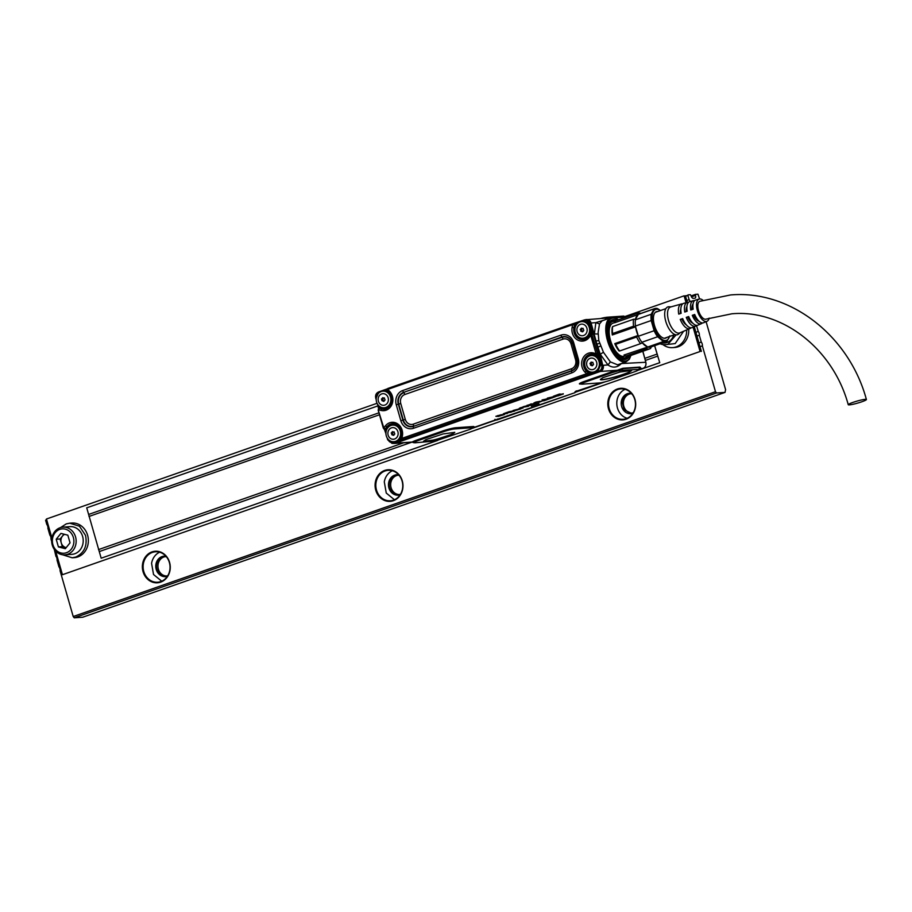<?xml version="1.0" encoding="UTF-8"?>
<svg xmlns="http://www.w3.org/2000/svg" width="912" height="912" viewBox="0 0 912 912"><rect width="100%" height="100%" fill="white"/><g stroke="black" fill="none" stroke-linecap="round" stroke-linejoin="round"><path stroke-width="1.37" d="M52.885 544.635A12.209 10.762 85.9 0 1 59.782 529.382A12.209 10.762 85.9 0 1 73.359 537.464A12.209 10.762 85.9 0 1 66.473 552.718A12.209 10.762 85.9 0 1 52.885 544.635M70.042 542.834L65.322 548.705L58.402 546.915L56.213 539.254L60.933 533.395L67.841 535.184L70.042 542.834M60.112 527.729A13.885 12.232 85.9 0 1 62.928 527.147A13.885 12.232 85.9 0 1 75.548 536.917A13.885 12.232 85.9 0 1 67.716 554.257A13.885 12.232 85.9 0 1 64.889 554.838A13.885 12.232 85.9 0 1 52.269 545.068A13.885 12.232 85.9 0 1 60.112 527.729M66.177 547.633L62.335 546.63L58.402 546.915M62.335 546.63L60.135 538.981L56.213 539.254M60.135 538.981L63.988 534.181M64.889 554.838L71.957 554.336A13.885 12.232 -94.1 0 0 74.773 553.755A13.885 12.232 -94.1 0 0 82.616 536.416A13.885 12.232 -94.1 0 0 69.996 526.646L62.928 527.147M66.188 547.622A6.943 6.122 85.9 0 1 65.789 547.531A6.943 6.122 85.9 0 1 61.229 542.8A6.943 6.122 85.9 0 1 62.495 536.039A6.943 6.122 85.9 0 1 64.627 534.352M60.557 527.581L66.223 523.91L69.745 523.18L79.458 526.224L85.523 535.401C87.552 545.764 84.28 552.991 75.73 557.061L72.196 557.791L62.483 554.735M72.196 557.791L74.294 557.642A17.351 15.287 -94.1 0 0 77.828 556.913A17.351 15.287 -94.1 0 0 87.609 535.253A17.351 15.287 -94.1 0 0 71.843 523.032L69.745 523.18M51.916 538L46.466 519.008L377.066 403.286M627.547 316.612L625.256 316.418L684.103 295.819L686.075 302.693M55.655 551.076L62.438 574.708L700.074 351.508L693.109 327.214M377.967 405.874L86.72 507.824L101.175 558.212L437.749 440.416M471.8 428.492L495.478 420.204M605.089 381.82L575.734 392.092L605.294 381.763M639.358 369.85L659.752 362.702L654.599 345.671M654.668 345.659L659.752 362.702M662.887 344.576A17.351 15.287 -94.1 0 0 672.611 347.632L674.698 347.483A17.351 15.287 -94.1 0 0 678.232 346.754A17.351 15.287 -94.1 0 0 688.72 329.072M684.103 295.819L685.562 296.252L687.899 295.442L689.096 299.649L686.77 300.458L685.562 296.252M700.074 351.508L62.438 574.708M701.385 351.416L694.294 326.701M709.126 318.117A11.799 5.426 -109.3 0 1 706.994 321.298A11.799 5.426 -109.3 0 1 703.118 320.306A11.799 5.426 -109.3 0 1 696.848 308.336A11.799 5.426 -109.3 0 1 699.208 299.045L695.639 300.037A12.038 5.529 -109.3 0 0 693.166 309.191L690.76 310A12.198 5.609 -109.3 0 1 693.257 300.698L689.689 301.69A12.449 5.723 -109.3 0 0 687.158 311.231L684.752 312.052A12.608 5.791 -109.3 0 1 687.306 302.351L686.77 300.458M101.175 558.212L437.532 440.473M471.88 428.446L495.376 420.227M639.437 369.793L659.684 362.714M672.611 347.632A17.351 15.287 -94.1 0 0 676.134 346.902A17.351 15.287 -94.1 0 0 686.668 329.95M49.009 527.866L47.891 528.253A2.782 1.277 70.7 0 0 47.743 526.338A2.782 1.277 70.7 0 0 46.808 524.468L45.6 520.262L46.717 519.874M46.808 524.468L47.914 524.081M47.891 528.253L49.852 535.082L50.958 534.683M51.688 541.489L50.935 538.867L51.824 538.559M58.129 559.694L57.023 560.082A2.782 1.277 70.7 0 0 56.863 558.155A2.782 1.277 70.7 0 0 55.928 556.297L54.287 549.366M55.928 556.297L57.046 555.91M57.023 560.082L58.972 566.899L60.089 566.512M74.237 617.812L716.536 392.992L725.04 392.388L82.741 617.219L74.237 617.812L73.211 616.535L60.055 570.695L61.172 570.296M73.211 616.535L715.498 391.715L702.354 345.865A2.782 1.277 70.7 0 0 702.206 343.949A2.782 1.277 70.7 0 0 701.271 342.08L698.945 342.889M700.028 346.685L702.354 345.865M635.459 407.276A15.823 13.942 85.9 0 1 619.191 419.588A15.823 13.942 85.9 0 1 608.03 400.927A15.823 13.942 85.9 0 1 619.932 388.387A15.823 13.942 85.9 0 1 634.342 397.564A15.823 13.942 85.9 0 1 635.459 407.276M402.751 488.729A15.823 13.942 85.9 0 1 386.471 501.053A15.823 13.942 85.9 0 1 375.311 482.391A15.823 13.942 85.9 0 1 387.224 469.84A15.823 13.942 85.9 0 1 401.633 479.017A15.823 13.942 85.9 0 1 402.751 488.729M170.031 570.194A15.823 13.942 85.9 0 1 153.763 582.506A15.823 13.942 85.9 0 1 142.591 563.844A15.823 13.942 85.9 0 1 154.504 551.304A15.823 13.942 85.9 0 1 168.914 560.481A15.823 13.942 85.9 0 1 170.031 570.194M696.985 336.072L699.31 335.263L701.271 342.08M695.902 332.287L698.227 331.466L696.529 325.538M99.271 551.578L411.745 442.206M645.354 360.434L657.791 356.079M98.507 549.605L403.708 442.776M644.795 358.382L657.016 354.107M89 516.454L379.495 414.766M88.624 514.448L378.936 412.828M683.601 331.25L675.188 343.585L665.293 344.679A13.885 12.232 -94.1 0 0 668.12 344.086L676.088 334.864M687.899 295.442L685.436 295.784M45.6 520.262L46.58 519.407M60.055 570.695A2.782 1.277 70.7 0 0 59.907 568.769A2.782 1.277 70.7 0 0 58.972 566.899M50.935 538.867A2.782 1.277 70.7 0 0 50.787 536.94A2.782 1.277 70.7 0 0 49.852 535.082M690.053 301.587A2.782 1.277 70.7 0 0 690.031 301.507A2.782 1.277 70.7 0 0 689.096 299.649M699.31 335.263A2.782 1.277 70.7 0 0 699.162 333.336A2.782 1.277 70.7 0 0 698.227 331.466M716.536 392.992L715.498 391.715M688.001 294.884L690.361 294.724L691.057 295.75A2.782 1.277 70.7 0 0 693.12 298.315L694.955 298.19A2.782 1.277 70.7 0 0 695.115 298.156A2.782 1.277 70.7 0 0 695.503 295.442L691.364 296.594M725.04 392.388L725.587 389.641L706.105 321.685M699.584 298.965L697.942 294.188L695.548 294.359L695.423 295.169M608.771 401.018A15.265 13.452 -94.1 0 0 623.09 419.315A15.265 13.452 -94.1 0 0 635.242 407.14A15.265 13.452 -94.1 0 0 634.159 397.769A15.265 13.452 -94.1 0 0 620.924 388.854A15.265 13.452 -94.1 0 0 608.771 401.018M376.052 482.482A15.265 13.452 -94.1 0 0 390.37 500.768A15.265 13.452 -94.1 0 0 402.534 488.604A15.265 13.452 -94.1 0 0 401.451 479.233A15.265 13.452 -94.1 0 0 388.216 470.307A15.265 13.452 -94.1 0 0 376.052 482.482M143.344 563.935A15.265 13.452 -94.1 0 0 157.651 582.232A15.265 13.452 -94.1 0 0 169.814 570.057A15.265 13.452 -94.1 0 0 168.731 560.686A15.265 13.452 -94.1 0 0 155.496 551.771A15.265 13.452 -94.1 0 0 143.344 563.935M660.083 343.756A13.885 12.232 -94.1 0 0 665.293 344.679M627.16 418.289A15.265 13.452 85.9 0 1 617.014 400.436A15.265 13.452 85.9 0 1 625.096 389.299M394.44 499.742L386.255 493.05L384.294 481.889A15.265 13.452 85.9 0 1 392.388 470.752M161.72 581.195L153.535 574.514L151.586 563.354A15.265 13.452 85.9 0 1 159.668 552.216M673.729 335.012A12.209 10.762 85.9 0 1 666.877 342.559A12.209 10.762 85.9 0 1 662.294 342.98M166.486 575.996A9.713 8.561 85.9 0 1 158.095 564.346A9.713 8.561 85.9 0 1 165.118 556.685M399.205 494.543A9.713 8.561 85.9 0 1 390.815 482.893A9.713 8.561 85.9 0 1 397.837 475.232M631.913 413.09A9.713 8.561 85.9 0 1 623.523 401.428A9.713 8.561 85.9 0 1 630.545 393.767M632.825 413.387A10.271 9.052 85.9 0 1 621.346 401.44A10.271 9.052 85.9 0 1 631.4 393.346M400.106 494.851A10.271 9.052 85.9 0 1 388.626 482.893A10.271 9.052 85.9 0 1 398.681 474.799M167.386 576.304A10.271 9.052 85.9 0 1 155.918 564.357A10.271 9.052 85.9 0 1 165.973 556.252M167.797 575.654A9.713 8.561 85.9 0 1 165.767 576.088A9.713 8.561 85.9 0 1 156.659 564.448A9.713 8.561 85.9 0 1 164.399 556.708A9.713 8.561 85.9 0 1 166.463 556.844M400.516 494.201A9.713 8.561 85.9 0 1 398.487 494.635A9.713 8.561 85.9 0 1 389.367 482.984A9.713 8.561 85.9 0 1 397.108 475.243A9.713 8.561 85.9 0 1 399.182 475.38M633.224 412.748L631.195 413.17L624.15 409.853L622.087 401.531A9.713 8.561 85.9 0 1 629.827 393.79A9.713 8.561 85.9 0 1 631.891 393.927M630.956 355.418L629.36 359.203L626.168 361.802A23.313 10.716 -109.3 0 1 612.978 352.978A23.313 10.716 -109.3 0 1 605.762 329.802A23.313 10.716 -109.3 0 1 610.766 317.786L602.148 320.796L599.492 323.965L598.135 332.47L598.808 340.575L603.448 352.283L610.356 361.882L617.584 364.811M604.075 320.123L595.844 322.62L594.407 333.906L598.226 334.043M585.641 319.702A4.993 4.4 85.9 0 1 586.564 319.519A4.993 4.4 85.9 0 1 591.079 322.951L596.06 341.031L598.808 340.575M599.492 323.965L595.844 322.62L590.6 323.042L596.79 344.132L599.469 343.379M602.57 365.404L597.827 347.176L600.404 346.138M592.663 330.805L600.233 354.221L603.448 352.283M394.28 443.061A4.64 4.093 -94.1 0 0 394.748 442.924L599.993 371.298A4.811 4.241 85.9 0 0 602.729 365.37L600.233 354.221L607.985 364.96L610.356 361.882M617.059 371.241L622.93 368.277L617.333 370.249A10.169 1.117 -16 0 0 610.003 372.427A2.782 1.277 -109.3 0 1 611.063 373.031A8.333 0.923 -16 0 1 617.059 371.241L617.333 370.249L600.37 371.446A4.993 4.4 85.9 0 0 603.22 365.29L607.985 364.96C612.511 368.083 616.82 367.775 620.901 364.036L620.741 363.706M600.358 357.629L596.71 344.143M622.93 368.277L639.939 367.069L641.193 368.551L642.949 368.425C645.411 367.274 646.38 365.233 645.856 362.292L645.821 362.326A4.754 4.184 85.9 0 1 645.206 366.499M614.996 317.866L626.373 316.84M604.303 318.265L609.41 318.265M599.811 371.15A4.64 4.093 -94.1 0 0 602.604 367.433M531.263 405.931L538.604 403.423L539.311 404.324L531.263 405.931M498.237 416.385L503.481 414.607L496.766 416.453L497.553 415.655L504.473 414.538L498.123 416.476L503.39 414.344M495.866 416.317L501.52 414.664M496.55 416.271L504.473 414.538M507.779 412.292L514.562 411.073L504.94 413.672A5.552 0.616 -16 0 1 504.929 413.683L505.419 413.752A5.552 0.616 164 0 0 505.465 413.752L503.036 414.139L503.834 413.581L509.181 411.665L514.528 410.719M510.914 412.304L508.657 412.087M507.129 413.626L505.408 413.478M503.207 414.059L503.834 413.581M515.884 410.069L516.762 409.739A5.552 0.616 -16 0 1 516.796 409.727L513.319 410.788M515.793 409.807L516.443 409.568M513.08 410.48L520.136 408.656L513.217 410.537M520.136 408.656L521.162 408.416L520.627 408.964A5.552 0.616 164 0 0 520.535 408.986L514.79 410.742M519.145 408.496L521.653 407.641L520.923 408.223L522.941 408.109L519.68 408.063M520.273 407.824L521.812 407.356M521.721 407.71L520.923 408.223L522.884 407.846M528.139 406.239L528.595 406.182A5.552 0.616 -16 0 1 528.048 406.376L522.679 407.299L525.335 406.079L524.525 406.729L526.817 406.57A5.552 0.616 164 0 0 526.84 406.57L527.968 406.307M526.817 406.57L525.46 406.387M526.76 406.296L527.877 406.045M528.675 406.102L528.048 405.977M531.286 404.096L528.572 405.27L535.39 403.64L528.846 405.395M528.869 405.726L533.509 404.107L526.771 405.452L532.813 403.788M535.618 402.796L542.23 401.075L537.259 402.99L533.987 403.229L540.075 401.234L535.561 402.523M536.153 402.625L540.371 401.348M540.725 401.497L542.218 400.972M534.569 403.195L533.885 402.967L535.903 402.089L540.075 401.291M542.138 400.22L550.734 398.396L543.689 400.892L542.059 399.958L549.628 398.305M547.428 398.384L556.274 396.321L551.714 398.077L547.337 398.122L556.217 396.059M553.516 396.241L559.466 394.03L560.96 394.292L557.232 395.626L563.297 394.007L557.836 395.933L553.345 396.321L559.523 394.303M558.292 395.272L563.251 393.733M641.193 368.551L639.688 369.645L641.193 368.551A10.169 1.117 -16 0 1 640.144 369.143M639.939 367.069A2.782 2.451 -94.1 0 0 639.722 367.468L639.973 369.383L635.926 371.275L608.954 380.692A8.333 0.923 -16 0 1 599.412 382.949L582.403 384.157A8.333 0.923 -16 0 1 581.468 384.1A8.333 0.923 -16 0 1 585.458 381.991L611.063 373.031M623.774 316.065L625.233 316.931L623.774 316.065L606.754 317.262L608.213 318.128A2.782 2.451 -94.1 0 0 608.6 318.322M602.501 318.527L601.852 318.197L603.288 317.855L610.162 317.992M413.011 441.761L412.258 442.035A2.782 2.622 -124.6 0 1 414.139 442.274A8.333 0.923 -16 0 1 417.901 440.644L443.506 431.684A8.333 0.923 -16 0 1 454.415 428.959L471.436 427.751A8.333 0.923 -16 0 1 472.427 428.024A8.333 0.923 -16 0 1 469.612 429.472L435.332 441.009L414.857 442.81L413.398 441.944M472.45 427.99L495.763 420.147L494.885 419.383L496.675 420.022A0.832 0.65 82.1 0 1 496.447 420.056M496.675 420.022L497.53 419.018L497.371 419.839L575.005 392.662M575.198 392.057A0.832 0.787 93.6 0 1 574.708 392.513L575.734 391.715M574.708 392.513L576.293 390.86L576.133 391.693L602.593 382.424M539.311 404.324L538.183 403.799L531.343 406.193M504.496 413.638L507.881 412.555M520.547 408.884L521.219 408.69M522.781 406.98L523.99 406.49M525.46 406.079L524.058 406.763M532.779 404.039L534.067 403.72M527.147 405.783L531.217 403.834M539.516 401.861L540.474 401.611M534.66 403.457L533.885 402.967M559.512 394.041L555.545 395.74L560.903 394.018M618.496 370.899A8.333 0.923 -16 0 1 621.973 370.306L622.714 368.676L639.722 367.468L638.981 369.109L639.973 369.383L621.973 370.306M600.392 379.506L602.729 377.716L619.932 372.039L631.628 370.443L629.269 372.187C622.246 375.71 600.575 381.193 600.392 379.506L600.358 379.403M601.852 318.197L600.598 318.527M603.288 317.855L606.754 317.262M414.139 442.274L414.857 442.81M425.87 439.63L423.487 441.317L434.921 439.858L452.409 434.101L454.769 432.345L443.072 433.941L425.87 439.63M515.599 410.332L516.591 409.933A5.552 0.616 164 0 0 516.637 409.91L518.575 409.306A5.552 0.616 164 0 0 518.586 409.306L517.412 409.978L518.495 409.055M517.321 409.716L515.668 410.434L517.412 409.978M544.316 400.186L546.368 399.479L544.681 399.775M585.242 319.759L590.349 323.213L602.33 364.971C602.923 367.958 601.977 370.044 599.515 371.218L599.629 371.173M586.006 319.679L590.269 323.213L602.251 364.982C602.832 367.969 601.897 370.044 599.435 371.218L394.292 443.437A4.993 4.4 85.9 0 1 393.175 443.357M602.296 365.131L601.749 365.005C602.33 367.981 601.396 370.067 598.933 371.241L392.32 443.403M590.349 323.213L589.79 323.27C588.707 320.465 586.849 319.36 584.239 319.964L584.056 320.933L582.232 321.571A8.333 7.342 -94.1 0 0 582.209 321.571A8.333 7.342 -94.1 0 0 581.947 321.594M585.481 319.713L584.239 319.964M387.817 439.88L392.08 443.414L393.368 443.186L392.662 442.297L394.372 441.693A8.333 7.342 -94.1 0 0 394.383 441.693A8.333 7.342 -94.1 0 0 397.655 440.542A8.333 7.342 -94.1 0 0 398.829 427.432A8.333 7.342 -94.1 0 0 393.209 425.083A8.333 7.342 -94.1 0 0 392.947 425.106M386.688 389.116L378.674 391.921C376.2 393.095 375.265 395.17 375.858 398.156L376.28 398.099M387.771 388.569L386.734 389.093L386.597 390.04L387.44 390.199M590.452 334.499L588.673 336.642L589.095 337.565A11.183 9.85 -94.1 0 1 577.296 339.823A11.183 9.85 -94.1 0 1 572.109 327.454L573.899 327.716L574.457 324.718L575.837 323.806L575.073 327.875L574.001 327.716L574.56 324.706A0.969 0.798 -99.4 0 0 573.614 323.521L574.457 324.718L572.622 324.695L572.759 323.749L387.931 388.455L387.372 390.211L387.748 389.413L387.372 390.211L389.207 392.114M387.703 388.569L387.748 389.413L572.622 324.695L572.109 327.454M584.147 319.998L573.386 323.578M585.002 319.781L573.614 323.521A0.969 0.798 -99.4 0 0 573.557 323.532M576.019 322.848L575.837 323.806L576.019 322.848L575.837 323.806L578.037 323.03M584.056 320.933C586.165 320.443 587.659 321.332 588.525 323.589L589.79 323.27L592.447 332.538L591.181 332.857L588.924 336.323M592.447 332.538L592.207 334.613L590.737 334.237L591.181 332.857L590.098 329.05A8.333 7.342 -94.1 0 0 589.198 325.903A8.333 7.342 -94.1 0 0 587.83 323.92A8.333 7.342 -94.1 0 0 582.232 321.571M592.207 334.613L592.116 334.636A0.969 0.855 -108.2 0 0 591.01 333.997L591.056 333.986M584.489 339.435A9.781 8.618 85.9 0 1 580.864 339.481A9.781 8.618 -94.1 0 1 574.001 327.716L573.899 327.716A9.804 8.641 -94.1 0 0 580.773 339.503A9.804 8.641 -94.1 0 0 584.444 339.446L591.01 333.997A0.969 0.855 -108.2 0 0 590.645 334.271L590.805 335.434L590.645 334.271L590.805 335.434L592.07 335.114L597.611 353.788L596.596 355.019L596.026 353.651L597.292 353.332M594.054 354.358L594.168 355.099L599.104 355.737L601.749 365.005L600.495 365.313L598.226 370.34L598.933 371.241L588.172 374.741L588.445 373.111L586.416 371.013L584.9 372.085A11.183 9.85 -94.1 0 1 582.7 358.667A11.183 9.85 -94.1 0 1 593.518 353.001A1.391 0.627 104.5 0 0 593.826 354.301L597.839 356.056L598.933 359.852A8.333 7.342 -94.1 0 0 597.565 357.869A8.333 7.342 -94.1 0 0 591.945 355.52A8.333 7.342 -94.1 0 0 591.683 355.543M596.733 355.042A0.969 0.821 -82.4 0 0 596.779 355.042L596.779 355.042A0.969 0.821 -82.4 0 0 597.713 353.799L597.611 353.788M590.714 374.114L588.331 373.122L401.246 438.604L402.055 439.789A0.969 0.901 -86.1 0 0 402.124 439.789L402.124 439.789A0.969 0.901 -86.1 0 0 402.443 439.755L401.246 438.604M588.172 374.741L588.058 374.752A0.969 0.798 -94.2 0 0 588.331 373.122L586.313 371.024A9.804 8.641 -94.1 0 1 584.147 359.818A9.804 8.641 -94.1 0 1 592.811 354.107L593.826 354.301A1.391 0.627 104.5 0 0 593.872 354.312L596.505 354.996M588.058 374.752L584.9 372.085M402.443 439.755L401.474 440.359L400.767 439.459L401.314 438.615M385.138 430.544L385.149 428.936L386.916 426.748L385.411 425.847L383.792 427.853L385.149 428.936A0.969 0.855 -80 0 1 384.385 429.233L384.385 429.233A0.969 0.855 -80 0 1 383.735 428.56M383.827 428.583L385.24 428.959L383.827 428.583L385.24 428.959L386.916 426.748A9.804 8.641 -94.1 0 1 394.075 423.681C399.616 425.038 402.158 429.028 401.69 435.662L401.804 435.617M383.792 427.853L378.252 410.047M378.286 409.579L379.244 408.348L378.617 409.796L380.977 410.411A11.183 9.85 -94.1 0 0 391.807 404.746A11.183 9.85 -94.1 0 0 389.606 391.328L387.748 389.413M378.89 408.337L379.324 408.325A0.969 0.878 -108.1 0 0 378.845 408.348L378.138 410.024L383.314 428.093L384.476 429.256M380.977 410.411A1.391 0.627 -75.5 0 1 381.832 409.021A9.804 8.641 -94.1 0 0 385.708 409.021A9.781 8.618 85.9 0 1 381.923 408.998L379.324 408.325L378.32 405.224M378.902 407.242L382.436 408.166A8.949 7.889 -94.1 0 0 391.1 403.628A8.949 7.889 -94.1 0 0 389.333 392.89L386.597 390.04L383.485 391.134A8.333 7.342 -94.1 0 0 383.473 391.134A8.333 7.342 -94.1 0 0 383.211 391.157M384.385 407.755A8.333 7.342 -94.1 0 0 384.647 407.744A8.333 7.342 -94.1 0 0 390.997 402.34A8.333 7.342 -94.1 0 0 389.093 393.482A8.333 7.342 -94.1 0 0 383.485 391.134L382.949 391.168A8.333 7.342 -94.1 0 0 376.61 396.583A8.333 7.342 -94.1 0 0 378.503 405.441A8.333 7.342 -94.1 0 0 384.123 407.789A8.333 7.342 -94.1 0 0 390.473 402.374A8.333 7.342 -94.1 0 0 388.569 393.517A8.333 7.342 -94.1 0 0 382.949 391.168M583.133 338.192A8.333 7.342 -94.1 0 0 583.395 338.181A8.333 7.342 -94.1 0 0 590.098 329.05M592.857 372.142A8.333 7.342 -94.1 0 0 593.108 372.13A8.333 7.342 -94.1 0 0 593.119 372.13A8.333 7.342 -94.1 0 0 596.391 370.979A8.333 7.342 -94.1 0 0 599.834 362.999A8.333 7.342 -94.1 0 0 598.933 359.852M394.121 441.704A8.333 7.342 -94.1 0 0 394.372 441.693L393.859 441.727A8.333 7.342 -94.1 0 0 400.208 436.324A8.333 7.342 -94.1 0 0 398.305 427.466A8.333 7.342 -94.1 0 0 392.684 425.117A8.333 7.342 -94.1 0 0 386.346 430.532A8.333 7.342 -94.1 0 0 388.238 439.39A8.333 7.342 -94.1 0 0 393.859 441.727M577.25 335.867A8.333 7.342 -94.1 0 0 582.871 338.215A8.333 7.342 -94.1 0 0 589.209 332.812A8.333 7.342 -94.1 0 0 587.317 323.954A8.333 7.342 -94.1 0 0 581.685 321.605A8.333 7.342 -94.1 0 0 575.347 327.02A8.333 7.342 -94.1 0 0 577.25 335.867M586.975 369.816A8.333 7.342 -94.1 0 0 592.606 372.164A8.333 7.342 -94.1 0 0 598.945 366.749A8.333 7.342 -94.1 0 0 597.041 357.903A8.333 7.342 -94.1 0 0 591.421 355.555A8.333 7.342 -94.1 0 0 585.082 360.97A8.333 7.342 -94.1 0 0 586.975 369.816M379.757 403.663A5.825 5.141 85.9 0 1 379.529 395.432A5.825 5.141 85.9 0 1 386.802 395.329A5.825 5.141 85.9 0 1 387.019 403.56A5.825 5.141 85.9 0 1 379.757 403.663M585.538 325.755A5.825 5.141 85.9 0 1 585.766 333.997A5.825 5.141 85.9 0 1 578.493 334.1A5.825 5.141 85.9 0 1 578.276 325.858A5.825 5.141 85.9 0 1 585.538 325.755M595.274 359.704A5.825 5.141 85.9 0 1 595.49 367.946A5.825 5.141 85.9 0 1 588.229 368.049A5.825 5.141 85.9 0 1 588.001 359.807A5.825 5.141 85.9 0 1 595.274 359.704M389.492 437.612A5.825 5.141 85.9 0 1 389.264 429.381A5.825 5.141 85.9 0 1 396.538 429.267A5.825 5.141 85.9 0 1 396.754 437.509A5.825 5.141 85.9 0 1 389.492 437.612M383.998 401.348L381.991 400.699L381.478 399.034L383.051 397.735M384.294 398.225L382.538 397.769M383.61 398.293L384.431 397.917M383.576 401.371L385.069 399.958L384.214 397.94M381.991 400.699L382.778 400.756M581.491 331.216L580.214 329.46L581.799 328.172M583.03 328.662L581.275 328.206M582.346 328.719L583.167 328.354M582.734 331.774L583.817 330.395L582.95 328.366M582.312 331.808L580.727 331.124M591.227 365.165L589.95 363.409L591.535 362.121M592.766 362.611L591.01 362.155M592.082 362.668L592.903 362.303M592.469 365.723L593.552 364.344L592.686 362.315M592.048 365.758L590.463 365.074M392.491 434.728L391.214 432.983L392.787 431.684M394.03 432.174L392.274 431.718M393.346 432.242L394.166 431.866M393.722 435.298L394.805 433.907L393.95 431.889M393.3 435.32L391.727 434.636M381.695 398.818L382.55 398.362M384.397 398.236L383.77 398.236M384.009 400.756L383.108 400.733M382.778 400.642L383.017 399.809L382.06 399.627M382.481 398.761L382.846 399.57M580.442 329.255L581.286 328.799M583.133 328.673L582.506 328.662M582.745 331.193L581.856 331.17M581.514 331.067L581.753 330.247L580.796 330.053M581.229 329.198L581.582 330.007M590.178 363.204L591.022 362.737M592.868 362.611L592.241 362.611M592.481 365.142L591.592 365.119M591.25 365.017L591.489 364.184L590.531 364.002M590.953 363.147L591.318 363.945M391.43 432.767L392.285 432.311M394.132 432.185L393.505 432.185M393.745 434.705L392.844 434.682M392.513 434.591L392.753 433.759L391.795 433.576M392.217 432.71L392.582 433.519M609.421 323.144A19.437 8.926 -109.3 0 1 611.462 321.651A19.437 8.926 -109.3 0 1 611.758 321.571M624.595 358.222A19.437 8.926 -109.3 0 1 624.31 358.336A19.437 8.926 -109.3 0 1 621.779 358.45M627.16 356.364L624.891 358.131L618.746 356.398A19.437 8.926 -109.3 0 1 617.23 355.03M607.996 328.651A19.437 8.926 -109.3 0 1 612.055 321.457A19.437 8.926 -109.3 0 1 615.326 321.548M627.023 356.353A19.152 8.801 -109.3 0 1 618.974 356.079A19.152 8.801 -109.3 0 1 608.429 334.1A19.152 8.801 -109.3 0 1 615.281 321.628M625.45 355.885L624.481 356.216A17.488 8.037 -109.3 0 1 618.952 354.654A17.488 8.037 -109.3 0 1 609.706 337.166A17.488 8.037 -109.3 0 1 612.921 323.201L614.836 322.54M646.711 348.737L647.258 346.879L645.023 345.534A17.488 8.037 -109.3 0 1 642.322 342.821L647.702 347.039L623.99 355.03L625.769 356.068A18.878 8.675 70.7 0 0 628.892 356.147L649.834 348.817A18.878 8.675 -109.3 0 1 646.711 348.737L625.769 356.068M619.613 350.995L619.054 350.96A17.488 8.037 -109.3 0 1 614.768 343.619L615.714 344.326A18.878 8.675 70.7 0 0 619.613 350.995L640.555 343.664A18.878 8.675 -109.3 0 1 636.656 336.995L615.714 344.326M636.656 336.995L638.047 335.479A17.488 8.037 -109.3 0 1 635.561 326.827L638.377 336.243L638.047 335.479L614.768 343.619M633.566 326.2L635.561 326.827L612.294 334.978A17.488 8.037 -109.3 0 1 612.283 327.328L612.613 326.587A18.878 8.675 70.7 0 0 612.625 333.53L633.566 326.2A18.878 8.675 -109.3 0 1 633.555 319.257L612.613 326.587M636.61 313.534L638.332 314.389L635.55 319.189A17.488 8.037 -109.3 0 1 638.001 314.606L614.734 322.745L615.668 320.864L636.61 313.534A18.878 8.675 -109.3 0 1 637.363 313.181A18.878 8.675 -109.3 0 1 640.498 313.261L640.817 313.443M637.363 313.181L616.421 320.511A18.878 8.675 70.7 0 0 615.668 320.864M651.533 346.583L650.587 348.464A18.878 8.675 -109.3 0 1 649.834 348.817M642.322 342.821L640.555 343.664M612.294 334.978L612.625 333.53M635.55 319.189L633.555 319.257M669.841 335.878L666.946 341.282A17.488 8.037 -109.3 0 1 666.296 341.578L650.541 347.096A17.488 8.037 -109.3 0 1 647.702 347.039L663.446 341.533L657.632 336.745L641.888 342.251A17.488 8.037 -109.3 0 1 638.377 336.243L654.132 330.725L651.202 320.534A17.488 8.037 -109.3 0 1 650.986 317.581A17.488 8.037 -109.3 0 1 651.191 314.275L654.086 308.872L638.332 314.389A17.488 8.037 -109.3 0 1 638.993 314.081L654.736 308.564A17.488 8.037 -109.3 0 1 657.586 308.621L660.482 310.536M651.202 320.534L635.459 326.051A17.488 8.037 -109.3 0 1 635.447 319.793L651.191 314.275M654.086 308.872A17.488 8.037 -109.3 0 1 654.736 308.564M669.465 336.505A16.382 7.524 -109.3 0 1 659.638 337.349A16.382 7.524 -109.3 0 1 652.126 317.866A16.382 7.524 -109.3 0 1 660.379 310.559M666.296 341.578A17.488 8.037 -109.3 0 1 663.446 341.533M657.632 336.745A17.488 8.037 -109.3 0 1 654.132 330.725M666.797 337.44A14.022 6.441 -109.3 0 1 665.692 338.124A14.022 6.441 -109.3 0 1 661.257 336.87A14.022 6.441 -109.3 0 1 653.847 322.848A14.022 6.441 -109.3 0 1 656.423 311.653A14.022 6.441 -109.3 0 1 657.723 311.494M680.181 332.709L678.631 334.066A14.717 6.76 -109.3 0 1 672.908 333.382A14.717 6.76 -109.3 0 1 664.916 317.422A14.717 6.76 -109.3 0 1 669.066 306.751L671.129 306.842M691 327.807A13.007 5.974 -109.3 0 1 689.962 328.548L679.736 332.903A13.737 6.316 -109.3 0 1 675.222 331.74A13.737 6.316 -109.3 0 1 667.915 317.809A13.737 6.316 -109.3 0 1 670.662 306.968L681.367 303.992A13.007 5.974 -109.3 0 1 682.643 303.935M696.677 325.379A12.608 5.791 -109.3 0 1 695.639 326.131A12.608 5.791 -109.3 0 1 691.49 325.071A12.608 5.791 -109.3 0 1 686.269 317.365L688.674 316.544A12.449 5.723 -109.3 0 0 693.815 324.113A12.449 5.723 -109.3 0 0 697.908 325.162L701.317 323.714A12.198 5.609 -109.3 0 1 697.304 322.688A12.198 5.609 -109.3 0 1 692.288 315.313L694.693 314.492A12.038 5.529 -109.3 0 0 699.629 321.731A12.038 5.529 -109.3 0 0 703.585 322.745L706.994 321.298M699.208 299.045A11.799 5.426 -109.3 0 1 702.776 300.139A11.799 5.426 -109.3 0 1 702.935 300.276M693.257 300.698A12.198 5.609 -109.3 0 1 694.545 300.641M681.367 303.992A13.007 5.974 -109.3 0 0 678.733 314.104L681.139 313.283A12.848 5.905 -109.3 0 1 683.738 303.343L687.306 302.351A12.608 5.791 -109.3 0 1 688.594 302.294M689.962 328.548A13.007 5.974 -109.3 0 1 685.676 327.454A13.007 5.974 -109.3 0 1 680.261 319.405L682.666 318.596A12.848 5.905 -109.3 0 0 688.001 326.496A12.848 5.905 -109.3 0 0 692.231 327.579L695.639 326.131M702.354 322.951A12.198 5.609 -109.3 0 1 701.317 323.714M692.721 323.11A9.439 4.332 -109.3 0 1 691.444 322.358A9.439 4.332 -109.3 0 1 687.819 317.251L686.269 317.365M688.822 316.897L687.819 317.251M699.037 321.229A9.439 4.332 -109.3 0 1 697.258 320.329A9.439 4.332 -109.3 0 1 693.633 315.21L692.288 315.313M694.819 314.8L693.633 315.21M848.251 404.711C833.021 348.521 781.903 309.191 731.823 313.796L706.059 319.132A9.439 4.332 -109.3 0 1 705.535 319.246A9.439 4.332 -109.3 0 1 703.084 318.288A9.439 4.332 -109.3 0 1 698.501 310.536A9.439 4.332 -109.3 0 1 699.823 301.313L730.489 294.964C790.02 289.628 849.197 335.662 866.4 399.502A9.439 1.037 -16 0 1 861.772 401.793A9.439 1.037 -16 0 1 849.414 404.871A9.439 1.037 -16 0 1 848.251 404.711A9.439 1.037 -16 0 1 852.88 402.42A9.439 1.037 -16 0 1 865.237 399.331A9.439 1.037 -16 0 1 866.4 399.502M692.071 309.556A9.439 4.332 -109.3 0 1 693.029 304.061M686.246 311.551A9.439 4.332 -109.3 0 1 686.907 306.535M680.42 313.534A9.439 4.332 -109.3 0 1 680.819 309.122M686.337 324.877A9.439 4.332 -109.3 0 1 685.63 324.398A9.439 4.332 -109.3 0 1 682.005 319.291L680.261 319.405M682.826 318.995L682.005 319.291M695.503 294.382L691.102 295.921M691.49 296.845L695.503 295.442M610.493 321.742A19.87 9.131 -109.3 0 1 611.177 321.765M615.475 321.252A19.95 9.166 70.7 0 0 611.633 321.058A19.95 9.166 70.7 0 0 611.029 321.343M624.161 358.861A19.95 9.166 70.7 0 0 624.811 358.712A19.95 9.166 70.7 0 0 627.57 356.375M610.504 321.742A19.996 9.188 -109.3 0 1 615.566 321.081M623.5 358.883A19.996 9.188 70.7 0 0 627.798 356.364M615.634 320.933A20.064 9.223 70.7 0 0 610.561 321.685C608.828 323.236 607.951 326.291 607.939 330.839L609.262 339.595C612.26 352.864 623.033 360.753 623.58 358.883A20.064 9.223 70.7 0 0 627.98 356.353M629.246 356.022A20.851 9.576 -109.3 0 1 619.225 357.173A20.851 9.576 -109.3 0 1 609.148 339.572A20.851 9.576 -109.3 0 1 607.802 330.611A20.851 9.576 -109.3 0 1 616.763 320.386M630.705 355.509A22.481 10.328 -109.3 0 1 617.219 356.649A22.481 10.328 -109.3 0 1 606.913 329.905A22.481 10.328 -109.3 0 1 618.233 319.873M639.871 369.497L642.903 368.437A4.993 4.4 85.9 0 0 645.753 362.281L621.118 363.569M590.44 323.076L590.6 323.042A4.811 4.241 -94.1 0 0 586.678 319.724M642.869 351.257L645.856 362.292L642.778 351.28M471.436 427.751A2.782 2.451 85.9 0 1 472.781 426.554L455.772 427.751A10.169 1.117 -16 0 0 442.445 431.08L416.852 440.04A10.169 1.117 -16 0 0 412.258 442.035L395.306 443.232L600.37 371.446A1.391 0.638 -109.3 0 1 599.993 371.298L394.919 443.072A4.811 4.241 85.9 0 1 393.562 443.289M610.003 372.427L584.41 381.387A2.782 1.277 -109.3 0 1 585.458 381.991M581.195 383.998L580.67 384.032A10.169 1.117 -16 0 1 584.41 381.387M491.967 421.15L472.462 427.979M472.781 426.554A10.169 1.117 -16 0 1 472.621 427.774M642.835 351.268L645.81 362.281M614.426 317.695L625.609 317.114M394.748 442.924L394.919 443.072A1.391 0.638 -109.3 0 0 395.306 443.232A4.993 4.4 85.9 0 1 394.292 443.437L412.167 442.172L413.911 442.742M416.852 440.04A2.782 1.277 -109.3 0 1 417.901 440.644M442.445 431.08A2.782 1.277 -109.3 0 1 443.506 431.684M455.772 427.751A2.782 2.451 -94.1 0 0 454.415 428.959M631.583 370.363A16.256 1.79 -16 0 1 629.2 372.016A16.256 1.79 -16 0 1 612.191 377.648A16.256 1.79 -16 0 1 600.358 379.324M394.018 443.141A1.254 0.57 -109.3 0 1 393.961 443.164A1.254 0.57 -109.3 0 1 393.916 443.175L401.474 440.359M423.499 441.226A16.256 1.79 164 0 0 435.332 439.55A16.256 1.79 164 0 0 452.341 433.918A16.256 1.79 -16 0 0 454.712 432.277M599.104 355.737L597.713 353.799M587.465 374.9L402.602 439.607M387.577 388.751L378.628 391.932L378.491 392.878L379.289 392.605M588.525 323.589L589.198 325.903M593.518 353.001L596.026 353.651L590.805 335.434L589.095 337.565M599.834 362.999L600.495 365.313M598.226 370.34L596.391 370.979M593.108 372.13L590.007 373.213L587.26 370.375A8.949 7.889 -94.1 0 1 585.493 359.636A8.949 7.889 -94.1 0 1 594.168 355.099M386.015 432.049L385.502 430.293L387.919 427.295A8.949 7.889 -94.1 0 1 397.37 425.482A8.949 7.889 -94.1 0 1 401.519 435.389L400.767 439.459L397.655 440.542M388.056 439.174L388.181 439.63C389.059 441.898 390.553 442.787 392.662 442.297M378.491 392.878L376.223 397.906M389.39 392.297L389.606 391.328M401.884 438.718L402.397 435.959A11.183 9.85 -94.1 0 0 397.21 423.59A11.183 9.85 -94.1 0 0 385.411 425.847M396.275 404.791L398.715 404.084A9.143 8.06 -94.1 0 1 403.879 392.673A2.782 1.277 70.7 0 1 404.803 394.52L563.046 339.127A2.782 1.277 70.7 0 0 562.123 337.28L561.883 336.995A2.782 1.277 -109.3 0 1 560.96 335.137A11.423 10.066 -94.1 0 1 573.671 342.707L578.231 358.61A11.423 10.066 -94.1 0 1 571.79 372.883L413.535 428.275A2.782 1.277 -109.3 0 1 413.387 426.371L571.699 370.66A9.143 8.06 -94.1 0 0 576.851 359.248L572.405 343.254A9.462 8.333 -94.1 0 0 561.883 336.995L403.64 392.377A9.462 8.333 -94.1 0 0 398.305 404.198L402.865 420.101A9.462 8.333 -94.1 0 0 413.387 426.371L571.63 370.979A9.462 8.333 -94.1 0 0 576.965 359.168L575.586 359.795L571.026 343.881L572.291 343.334A9.143 8.06 -94.1 0 0 562.123 337.28L403.64 392.377A2.782 1.277 70.7 0 1 402.716 390.53A11.423 10.066 -94.1 0 0 396.275 404.791L400.835 420.706A11.423 10.066 -94.1 0 0 413.535 428.275M560.96 335.137L402.716 390.53M575.073 327.875A8.949 7.889 -94.1 0 0 579.234 337.782A8.949 7.889 -94.1 0 0 588.673 335.969M592.857 354.118A9.781 8.618 85.9 0 0 584.25 359.841A9.781 8.618 85.9 0 0 586.416 371.013L587.26 370.375M402.397 435.959L401.69 435.662L401.132 438.626L402.124 439.789M387.919 427.295L387.019 426.759A9.781 8.618 85.9 0 1 394.109 423.681A9.804 8.641 -94.1 0 1 394.93 423.829M382.436 408.166L381.832 409.021L379.244 408.348M593.792 354.289A9.804 8.641 -94.1 0 0 593.666 354.255A9.804 8.641 -94.1 0 0 592.811 354.107M584.444 339.446A9.804 8.641 -94.1 0 0 588.628 336.767M571.79 372.883A2.782 1.277 -109.3 0 1 571.63 370.979L571.699 370.66A2.782 1.277 -109.3 0 0 571.539 368.756L413.296 424.148A2.782 1.277 -109.3 0 1 413.444 426.052A9.143 8.06 -94.1 0 1 403.275 419.999L400.835 420.706M573.671 342.707L572.405 343.254L576.965 359.168L578.231 358.61M404.803 394.52A7.182 6.327 -94.1 0 0 400.744 403.492L398.715 404.084L403.275 419.999L405.304 419.395A7.182 6.327 -94.1 0 0 413.296 424.148M400.744 403.492L405.304 419.395M571.026 343.881A7.182 6.327 -94.1 0 0 563.046 339.127M571.539 368.756A7.182 6.327 -94.1 0 0 575.586 359.795M382.219 398.772L382.994 398.726M383.279 400.892L384.009 400.835M382.219 400.174L382.994 400.117M381.604 399.331L382.39 399.274M580.955 329.209L581.742 329.152M582.016 331.318L582.745 331.273M580.955 330.6L581.742 330.543M580.34 329.768L581.126 329.711M590.691 363.158L591.478 363.101M591.751 365.267L592.481 365.222M590.691 364.549L591.466 364.492M590.075 363.717L590.862 363.66M391.955 432.721L392.73 432.676M393.015 434.83L393.745 434.785M391.943 434.112L392.73 434.066M391.339 433.28L392.126 433.223M695.548 294.359L691.102 295.91M611.633 321.058L610.436 321.799M624.811 358.712L623.409 358.872M618.484 319.793L616.033 318.277L610.766 317.786M626.168 361.802L617.561 364.823M585.47 319.747L604.439 318.254M492.013 421.139L574.959 392.684L575.803 391.727M575.153 391.613L602.638 382.413M639.859 369.508L642.949 368.425M586.085 319.679L590.486 323.236M393.061 443.38L599.56 371.195C602.102 369.976 603.071 367.912 602.467 364.994L590.497 323.236M392.548 443.414L387.714 439.869L387.133 437.874M572.759 323.749L387.885 388.455L387.258 390.165L389.253 392.251C393.847 399.695 392.662 405.281 385.708 409.021M385.936 433.69L384.34 429.199M378.548 408.622L377.408 403.925M376.2 399.741L375.744 398.145C375.151 395.215 376.109 393.152 378.628 391.932M383.735 400.653L382.949 400.699M582.472 331.079L581.685 331.136M592.207 365.028L591.421 365.085M393.46 434.591L392.684 434.648M623.854 358.473L622.919 358.804M611.029 321.833L610.094 322.164M612.055 321.457L611.462 321.651M624.891 358.131L624.31 358.336M665.874 308.644L655.318 312.337M674.948 334.579L664.392 338.284"/></g></svg>
